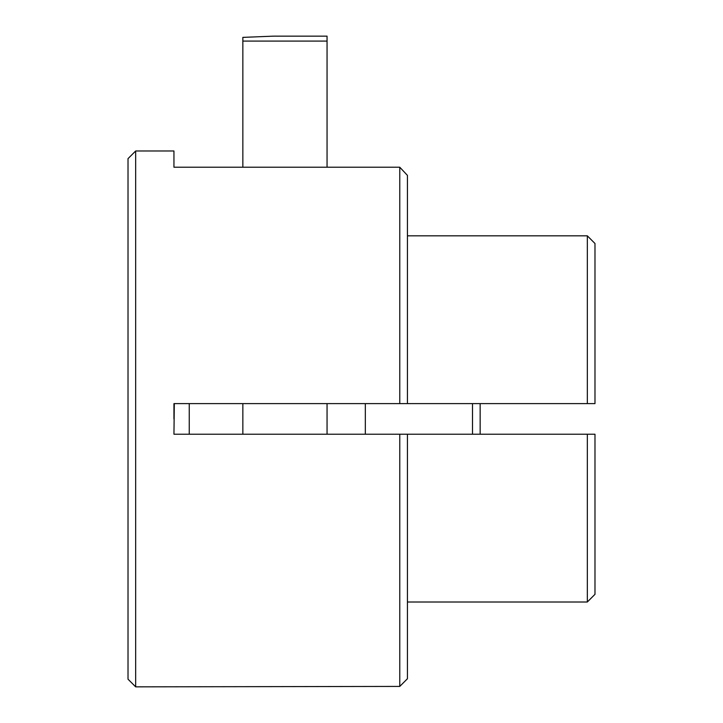 <?xml version="1.0" encoding="UTF-8"?>
<svg xmlns="http://www.w3.org/2000/svg" width="723" height="723" viewBox="0 0 723 723"><rect width="100%" height="100%" fill="white"/><g stroke="black" fill="none" stroke-linecap="round" stroke-linejoin="round"><path stroke-width="1.08" d="M189.254 403.606L189.254 434.225M327.049 434.225L327.049 403.606M242.847 434.225L242.847 403.606M365.332 434.225L365.332 403.606M135.671 686.85L135.671 150.98L128.016 158.635L128.016 679.195L135.671 686.85L399.774 686.416L399.774 434.225L173.945 434.225L174.315 403.606M594.984 594.315L587.329 602.006L587.329 434.225L594.984 434.225L594.984 594.315M587.329 602.006L407.429 602.006M404.293 434.225L587.329 434.225M587.329 403.606L594.984 403.606L594.984 243.506L587.329 235.825L587.329 403.606L407.429 403.606L407.429 175.382L399.774 167.221L173.945 167.221L173.945 150.98L135.671 150.98M407.429 235.825L587.329 235.825M327.049 167.221L327.049 41.084L242.847 41.084L242.847 167.221M327.049 41.084L327.049 36.15L273.466 36.15L242.847 37.379L242.847 41.084M564.365 403.606L579.674 403.606M480.153 434.225L480.153 403.606M472.499 434.225L472.499 403.606M399.774 686.416L407.429 678.743L407.429 434.225L399.774 434.225M173.945 418.915L173.945 403.606L407.429 403.606L399.774 403.606L399.774 167.221"/></g></svg>
